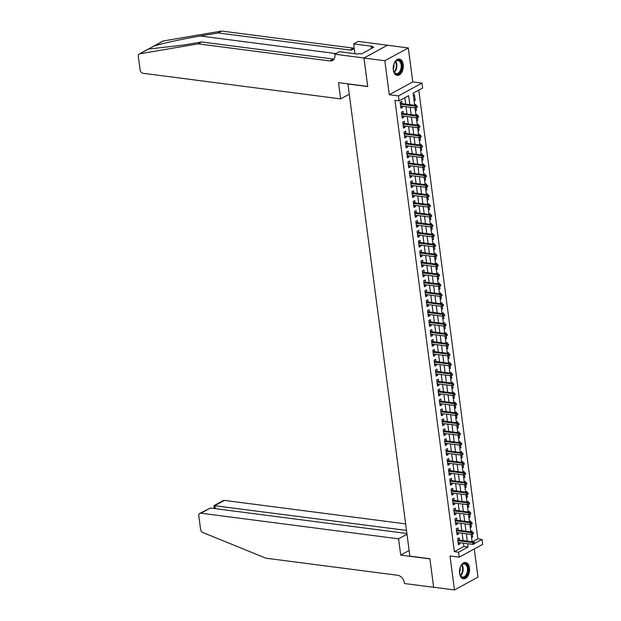 <?xml version="1.0" encoding="UTF-8"?>
<svg xmlns="http://www.w3.org/2000/svg" width="621" height="621" viewBox="0 0 621 621"><rect width="100%" height="100%" fill="white"/><g stroke="black" fill="none" stroke-linecap="round" stroke-linejoin="round"><path stroke-width="0.93" d="M469.484 567.951A8.236 4.984 97.4 0 0 465.595 562.479A8.236 4.984 97.4 0 0 459.579 573.354A8.236 4.984 97.4 0 0 463.476 578.819A8.236 4.984 97.4 0 0 469.484 567.951M403.208 64.537A8.236 4.984 97.4 0 0 399.319 59.065A8.236 4.984 97.4 0 0 393.303 69.94A8.236 4.984 97.4 0 0 397.199 75.405A8.236 4.984 97.4 0 0 403.208 64.537M472.465 541.791L477.852 538.857L482.02 539.401L482.672 544.361L459.191 557.169L458.539 552.209L468.055 547.016L467.621 543.693M347.923 83.851L409.868 556.137L429.887 558.729L433.637 587.249L454.487 589.95L477.976 577.142L474.258 548.948M347.706 83.967L367.725 86.56L363.968 58.04L387.45 45.232L408.3 47.941L384.818 60.742L389.289 94.718L398.465 95.906L421.946 83.105L422.598 88.058L413.081 93.251L414.665 105.291M389.289 94.718L412.779 81.91L408.3 47.941M412.779 81.91L421.946 83.105M477.852 538.857L418.779 90.146M363.968 58.04L384.818 60.742M459.478 540.107L459.183 537.871L457.599 538.741L458.383 544.695L459.967 543.825L459.819 542.676M458.174 530.194L457.879 527.959L456.288 528.82L457.072 534.774L458.663 533.905L458.508 532.764M456.862 520.274L456.575 518.038L454.983 518.9L455.767 524.854L457.359 523.984L457.203 522.843M455.558 510.353L455.263 508.118L453.679 508.979L454.463 514.933L456.047 514.064L455.899 512.923M454.254 500.433L453.959 498.197L452.375 499.059L453.159 505.013L454.743 504.151L454.595 503.002M452.95 490.512L452.655 488.277L451.063 489.146L451.847 495.092L453.439 494.231L453.283 493.082M451.646 480.592L451.351 478.356L449.759 479.226L450.543 485.172L452.135 484.31L451.979 483.161M450.334 470.671L450.039 468.436L448.455 469.305L449.239 475.251L450.823 474.39L450.675 473.241M449.03 460.751L448.735 458.515L447.151 459.385L447.935 465.339L449.519 464.469L449.371 463.32M447.725 450.838L447.43 448.603L445.847 449.464L446.623 455.418L448.215 454.549L448.059 453.408M446.421 440.918L446.126 438.682L444.535 439.544L445.319 445.498L446.91 444.628L446.755 443.487M445.11 430.997L444.815 428.762L443.231 429.623L444.015 435.577L445.599 434.716L445.451 433.567M443.805 421.077L443.51 418.841L441.927 419.703L442.711 425.657L444.294 424.795L444.147 423.646M442.501 411.156L442.206 408.921L440.623 409.79L441.407 415.736L442.99 414.875L442.843 413.726M441.197 401.236L440.902 399L439.311 399.87L440.095 405.816L441.686 404.954L441.531 403.805M439.885 391.315L439.598 389.08L438.007 389.949L438.791 395.895L440.374 395.034L440.227 393.885M438.581 381.395L438.286 379.159L436.703 380.029L437.487 385.983L439.07 385.113L438.923 383.972M437.277 371.482L436.982 369.247L435.399 370.108L436.183 376.062L437.766 375.193L437.619 374.052M435.973 361.562L435.678 359.326L434.087 360.188L434.871 366.142L436.462 365.272L436.307 364.131M434.669 351.641L434.374 349.406L432.783 350.267L433.567 356.221L435.158 355.359L435.003 354.211M433.357 341.721L433.062 339.485L431.479 340.347L432.263 346.301L433.846 345.439L433.699 344.29M432.053 331.8L431.758 329.565L430.174 330.434L430.958 336.38L432.542 335.519L432.395 334.37M430.749 321.88L430.454 319.644L428.863 320.514L429.647 326.46L431.238 325.598L431.083 324.449M429.445 311.959L429.15 309.724L427.558 310.593L428.343 316.547L429.934 315.678L429.779 314.529M428.133 302.039L427.838 299.803L426.254 300.673L427.038 306.627L428.622 305.757L428.474 304.616M426.829 292.126L426.534 289.891L424.95 290.752L425.734 296.706L427.318 295.837L427.17 294.696M425.525 282.206L425.23 279.97L423.646 280.832L424.422 286.786L426.014 285.916L425.859 284.775M424.221 272.285L423.926 270.05L422.334 270.911L423.118 276.865L424.71 276.003L424.554 274.855M422.909 262.365L422.614 260.129L421.03 260.991L421.814 266.945L423.398 266.083L423.25 264.934M421.605 252.444L421.31 250.209L419.726 251.078L420.51 257.024L422.094 256.163L421.946 255.014M420.301 242.524L420.006 240.288L418.422 241.158L419.206 247.104L420.79 246.242L420.642 245.093M418.996 232.603L418.701 230.368L417.11 231.237L417.894 237.191L419.486 236.322L419.33 235.173M417.685 222.683L417.397 220.447L415.806 221.317L416.59 227.27L418.174 226.401L418.026 225.26M416.38 212.77L416.086 210.535L414.502 211.396L415.286 217.35L416.87 216.481L416.722 215.34M415.076 202.85L414.781 200.614L413.198 201.476L413.982 207.43L415.565 206.56L415.418 205.419M413.772 192.929L413.477 190.694L411.886 191.555L412.67 197.509L414.261 196.647L414.106 195.499M412.468 183.009L412.173 180.773L410.582 181.635L411.366 187.589L412.957 186.727L412.802 185.578M411.156 173.088L410.861 170.853L409.278 171.722L410.062 177.668L411.645 176.806L411.498 175.658M409.852 163.168L409.557 160.932L407.974 161.802L408.758 167.748L410.341 166.886L410.194 165.737M408.548 153.247L408.253 151.012L406.662 151.881L407.446 157.835L409.037 156.966L408.882 155.817M407.244 143.327L406.949 141.091L405.358 141.961L406.142 147.914L407.733 147.045L407.578 145.904M405.932 133.414L405.637 131.178L404.054 132.04L404.838 137.994L406.421 137.125L406.274 135.983M404.628 123.494L404.333 121.258L402.75 122.12L403.534 128.073L405.117 127.204L404.97 126.063M403.324 113.573L403.029 111.338L401.445 112.199L402.222 118.153L403.813 117.291L403.658 116.143M414.005 100.291L415.201 100.447L414.417 94.493L413.322 95.091M415.309 110.212L416.505 110.367L416.155 107.674M415.86 105.446L415.721 104.413L414.626 105.011M416.621 120.132L417.817 120.288L417.459 117.594M417.165 115.366L417.033 114.334L415.938 114.932M417.925 130.053L419.121 130.2L418.764 127.515M418.469 125.287L418.337 124.254L417.242 124.852M419.229 139.966L420.425 140.121L420.068 137.435M419.78 135.207L419.641 134.175L418.546 134.773M420.533 149.886L421.729 150.041L421.38 147.348M421.085 145.128L420.945 144.095L419.85 144.685M421.845 159.807L423.033 159.962L422.684 157.268M422.389 155.048L422.257 154.008L421.154 154.606M423.149 169.727L424.345 169.882L423.988 167.189M423.693 164.961L423.561 163.928L422.466 164.526M424.453 179.648L425.649 179.803L425.292 177.109M425.005 174.881L424.865 173.849L423.77 174.447M425.758 189.568L426.953 189.723L426.604 187.03M426.309 184.802L426.169 183.769L425.075 184.367M427.069 199.488L428.257 199.644L427.908 196.95M427.613 194.722L427.473 193.69L426.379 194.288M428.374 209.409L429.569 209.556L429.212 206.871M428.917 204.643L428.785 203.61L427.69 204.208M429.678 219.322L430.873 219.477L430.516 216.791M430.221 214.563L430.089 213.531L428.995 214.129M430.982 229.242L432.177 229.397L431.82 226.704M431.533 224.484L431.393 223.444L430.299 224.041M432.294 239.163L433.481 239.318L433.132 236.624M432.837 234.404L432.697 233.364L431.603 233.962M433.598 249.083L434.793 249.238L434.436 246.545M434.141 244.317L434.009 243.285L432.915 243.882M434.902 259.004L436.097 259.159L435.74 256.465M435.445 254.237L435.313 253.205L434.219 253.803M436.206 268.924L437.401 269.079L437.044 266.386M436.757 264.158L436.617 263.125L435.523 263.723M437.51 278.845L438.705 279L438.356 276.306M438.061 274.078L437.921 273.046L436.827 273.644M438.822 288.765L440.017 288.912L439.66 286.227M439.365 283.999L439.233 282.966L438.139 283.564M440.126 298.678L441.321 298.833L440.964 296.147M440.669 293.919L440.537 292.887L439.443 293.485M441.43 308.598L442.626 308.753L442.268 306.06M441.981 303.84L441.842 302.8L440.747 303.397M442.734 318.519L443.93 318.674L443.58 315.98M443.285 313.76L443.146 312.72L442.051 313.318M444.046 328.439L445.234 328.594L444.884 325.901M444.589 323.673L444.457 322.641L443.355 323.238M445.35 338.36L446.546 338.515L446.188 335.821M445.894 333.593L445.762 332.561L444.667 333.159M446.654 348.28L447.85 348.435L447.493 345.742M447.205 343.514L447.066 342.481L445.971 343.079M447.958 358.201L449.154 358.356L448.804 355.662M448.509 353.434L448.37 352.402L447.275 353M449.27 368.113L450.458 368.269L450.109 365.583M449.814 363.355L449.674 362.322L448.579 362.92M450.574 378.034L451.77 378.189L451.413 375.503M451.118 373.275L450.986 372.243L449.891 372.841M451.878 387.954L453.074 388.109L452.717 385.416M452.422 383.196L452.29 382.156L451.195 382.753M453.183 397.875L454.378 398.03L454.021 395.336M453.734 393.109L453.594 392.076L452.499 392.674M454.494 407.795L455.682 407.95L455.333 405.257M455.038 403.029L454.898 401.997L453.804 402.594M455.798 417.716L456.994 417.871L456.637 415.177M456.342 412.949L456.21 411.917L455.115 412.515M457.103 427.636L458.298 427.791L457.941 425.098M457.646 422.87L457.514 421.838L456.419 422.435M458.407 437.557L459.602 437.712L459.245 435.018M458.958 432.79L458.818 431.758L457.724 432.356M459.711 447.469L460.906 447.625L460.557 444.939M460.262 442.711L460.122 441.678L459.028 442.276M461.023 457.39L462.218 457.545L461.861 454.859M461.566 452.631L461.434 451.599L460.34 452.189M462.327 467.31L463.522 467.466L463.165 464.772M462.87 462.552L462.738 461.512L461.644 462.109M463.631 477.231L464.826 477.386L464.469 474.692M464.182 472.465L464.042 471.432L462.948 472.03M464.935 487.151L466.13 487.306L465.781 484.613M465.486 482.385L465.346 481.353L464.252 481.95M466.247 497.072L467.434 497.227L467.085 494.533M466.79 492.306L466.658 491.273L465.556 491.871M467.551 506.992L468.746 507.147L468.389 504.454M468.094 502.226L467.962 501.194L466.868 501.791M468.855 516.913L470.05 517.068L469.693 514.374M469.406 512.146L469.266 511.114L468.172 511.712M470.159 526.825L471.355 526.981L471.005 524.295M470.71 522.067L470.571 521.035L469.476 521.632M414.106 101.044L415.201 100.447M415.41 110.965L416.505 110.367M416.714 120.885L417.817 120.288M418.026 130.798L419.121 130.2M419.33 140.719L420.425 140.121M420.634 150.639L421.729 150.041M421.938 160.56L423.033 159.962M423.25 170.48L424.345 169.882M424.554 180.4L425.649 179.803M425.859 190.321L426.953 189.723M427.163 200.241L428.257 199.644M428.474 210.154L429.569 209.556M429.779 220.075L430.873 219.477M431.083 229.995L432.177 229.397M432.387 239.916L433.481 239.318M433.699 249.836L434.793 249.238M435.003 259.757L436.097 259.159M436.307 269.677L437.401 269.079M437.611 279.597L438.705 279M438.915 289.51L440.017 288.912M440.227 299.431L441.321 298.833M441.531 309.351L442.626 308.753M442.835 319.272L443.93 318.674M444.139 329.192L445.234 328.594M445.451 339.113L446.546 338.515M446.755 349.033L447.85 348.435M448.059 358.946L449.154 358.356M449.363 368.866L450.458 368.269M450.675 378.787L451.77 378.189M451.979 388.707L453.074 388.109M453.283 398.628L454.378 398.03M454.588 408.548L455.682 407.95M455.899 418.469L456.994 417.871M457.203 428.389L458.298 427.791M458.508 438.302L459.602 437.712M459.812 448.222L460.906 447.625M461.116 458.143L462.218 457.545M462.428 468.063L463.522 467.466M463.732 477.984L464.826 477.386M465.036 487.904L466.13 487.306M466.34 497.825L467.434 497.227M467.652 507.745L468.746 507.147M468.956 517.658L470.05 517.068M470.26 527.578L471.355 526.981M470.78 531.545L471.875 530.955L472.014 531.987M471.564 537.499L472.659 536.901L472.309 534.215M409.821 104.662L408.634 95.673L399.117 100.866L394.948 100.33L454.362 551.665L463.887 546.472L463.452 543.15M463.111 540.581L462.14 533.229M461.807 530.66L460.836 523.309M460.503 520.74L459.532 513.396M459.191 510.819L458.228 503.476M457.887 500.906L456.916 493.555M456.582 490.986L455.612 483.635M455.278 481.065L454.308 473.714M453.967 471.145L453.004 463.794M452.662 461.224L451.7 453.873M451.358 451.304L450.388 443.953M450.054 441.384L449.084 434.04M448.742 431.463L447.78 424.12M447.438 421.55L446.476 414.199M446.134 411.63L445.164 404.279M444.83 401.709L443.86 394.358M443.526 391.789L442.556 384.438M442.214 381.868L441.252 374.517M440.91 371.948L439.94 364.597M439.606 362.027L438.636 354.684M438.302 352.107L437.331 344.764M436.99 342.194L436.027 334.843M435.686 332.274L434.716 324.923M434.382 322.353L433.411 315.002M433.078 312.433L432.107 305.082M431.766 302.512L430.803 295.161M430.462 292.592L429.499 285.241M429.158 282.671L428.187 275.328M427.853 272.759L426.883 265.408M426.542 262.838L425.579 255.487M425.238 252.918L424.275 245.567M423.933 242.997L422.963 235.646M422.629 233.077L421.659 225.726M421.325 223.156L420.355 215.805M420.013 213.236L419.051 205.885M418.709 203.315L417.739 195.972M417.405 193.403L416.435 186.052M416.101 183.482L415.131 176.131M414.789 173.562L413.827 166.211M413.485 163.641L412.515 156.29M412.181 153.721L411.211 146.37M410.877 143.8L409.907 136.449M409.565 133.88L408.602 126.537M408.261 123.959L407.298 116.616M406.957 114.047L405.987 106.696M405.653 104.126L404.814 97.761M402.02 103.653L401.725 101.417L400.134 102.279L400.918 108.233L402.509 107.371L402.354 106.222M459.191 557.169L450.015 555.974L454.487 589.95M454.362 551.665L458.539 552.209M399.117 100.866L398.465 95.906M472.465 544.322L472.992 544.322M474.723 543.375L482.02 539.401M415.007 107.86L415.969 115.211M416.311 117.78L417.281 125.131M417.615 127.701L418.585 135.052M418.919 137.621L419.889 144.972M420.231 147.542L421.193 154.893M421.535 157.462L422.497 164.806M422.839 167.383L423.809 174.726M424.143 177.296L425.113 184.647M425.455 187.216L426.417 194.567M426.759 197.136L427.722 204.488M428.063 207.057L429.033 214.408M429.367 216.977L430.337 224.328M430.671 226.898L431.642 234.249M431.983 236.818L432.946 244.162M433.287 246.739L434.258 254.082M434.591 256.652L435.562 264.003M435.895 266.572L436.866 273.923M437.207 276.492L438.17 283.844M438.511 286.413L439.482 293.764M439.815 296.333L440.786 303.685M441.12 306.254L442.09 313.605M442.431 316.174L443.394 323.518M443.736 326.095L444.698 333.438M445.04 336.008L446.01 343.359M446.344 345.928L447.314 353.279M447.656 355.849L448.618 363.2M448.96 365.769L449.922 373.12M450.264 375.689L451.234 383.041M451.568 385.61L452.538 392.961M452.872 395.53L453.842 402.874M454.184 405.451L455.146 412.794M455.488 415.364L456.458 422.715M456.792 425.284L457.762 432.635M458.096 435.205L459.066 442.556M459.408 445.125L460.371 452.476M460.712 455.046L461.682 462.397M462.016 464.966L462.987 472.317M463.32 474.886L464.291 482.23M464.632 484.799L465.595 492.15M465.936 494.72L466.899 502.071M467.24 504.64L468.211 511.991M468.545 514.561L469.515 521.912M469.856 524.481L470.819 531.832M471.16 534.402L472.123 541.753M467.279 541.124L466.317 533.773M465.975 531.203L465.005 523.852M464.671 521.283L463.701 513.932M463.367 511.362L462.397 504.011M462.055 501.442L461.092 494.091M460.751 491.522L459.781 484.178M459.447 481.601L458.477 474.258M458.143 471.688L457.172 464.337M456.831 461.768L455.868 454.417M455.527 451.847L454.556 444.496M454.223 441.927L453.252 434.576M452.919 432.006L451.948 424.655M451.607 422.086L450.644 414.735M450.303 412.165L449.34 404.822M448.999 402.253L448.028 394.902M447.694 392.332L446.724 384.981M446.383 382.412L445.42 375.061M445.078 372.491L444.116 365.14M443.774 362.571L442.804 355.22M442.47 352.65L441.5 345.299M441.166 342.73L440.196 335.379M439.854 332.809L438.892 325.466M438.55 322.897L437.58 315.546M437.246 312.976L436.276 305.625M435.942 303.056L434.972 295.705M434.63 293.135L433.668 285.784M433.326 283.215L432.356 275.864M432.022 273.294L431.052 265.943M430.718 263.374L429.748 256.031M429.406 253.453L428.443 246.11M428.102 243.541L427.139 236.19M426.798 233.62L425.827 226.269M425.494 223.7L424.523 216.349M424.182 213.779L423.219 206.428M422.878 203.859L421.915 196.508M421.574 193.938L420.603 186.587M420.27 184.018L419.299 176.674M418.965 174.097L417.995 166.754M417.654 164.185L416.691 156.834M416.349 154.264L415.379 146.913M415.045 144.344L414.075 136.993M413.741 134.423L412.771 127.072M412.429 124.503L411.467 117.152M411.125 114.582L410.155 107.231M463.887 546.472L468.055 547.016M400.778 107.146L402.509 107.371M471.471 536.746L472.659 536.901M402.082 117.066L403.813 117.291M403.386 126.987L405.117 127.204M404.69 136.899L406.421 137.125M406.002 146.82L407.733 147.045M407.306 156.74L409.037 156.966M408.61 166.661L410.341 166.886M409.914 176.581L411.645 176.806M411.226 186.502L412.957 186.727M412.53 196.422L414.261 196.647M413.834 206.343L415.565 206.56M415.138 216.255L416.87 216.481M416.45 226.176L418.174 226.401M417.754 236.096L419.486 236.322M419.059 246.017L420.79 246.242M420.363 255.937L422.094 256.163M421.675 265.858L423.398 266.083M422.979 275.778L424.71 276.003M424.283 285.699L426.014 285.916M425.587 295.612L427.318 295.837M426.891 305.532L428.622 305.757M428.203 315.452L429.934 315.678M429.507 325.373L431.238 325.598M430.811 335.293L432.542 335.519M432.115 345.214L433.846 345.439M433.427 355.134L435.158 355.359M434.731 365.055L436.462 365.272M436.035 374.968L437.766 375.193M437.339 384.888L439.07 385.113M438.651 394.809L440.374 395.034M439.955 404.729L441.686 404.954M441.259 414.649L442.99 414.875M442.563 424.57L444.294 424.795M443.868 434.49L445.599 434.716M445.179 444.403L446.91 444.628M446.483 454.324L448.215 454.549M447.788 464.244L449.519 464.469M449.092 474.165L450.823 474.39M450.404 484.085L452.135 484.31M451.708 494.005L453.439 494.231M453.012 503.926L454.743 504.151M454.316 513.846L456.047 514.064M455.628 523.759L457.359 523.984M456.932 533.68L458.663 533.905M458.236 543.6L459.967 543.825M416.536 106.525L416.668 107.518L417.296 107.169L417.172 106.175L415.146 106.129L415.379 107.914L400.623 105.997M400.39 104.212L415.146 106.129L416.287 105.5L400.289 103.428M417.172 106.175L416.287 105.5M415.379 107.914L416.668 107.518M393.404 66.036A7.126 4.316 -82.6 0 1 394.933 62.131A7.126 4.316 -82.6 0 1 400.863 61.782A7.126 4.316 -82.6 0 1 400.498 71.78A7.126 4.316 -82.6 0 1 394.319 72.525A7.126 4.316 -82.6 0 1 393.745 71.33A7.126 4.316 -82.6 0 1 393.256 67.161M393.675 71.136A6.598 3.99 97.4 0 0 394.149 72.067A6.598 3.99 97.4 0 0 396.322 73.643A6.598 3.99 97.4 0 0 400.669 69.622A6.598 3.99 97.4 0 0 400.203 62.123A6.598 3.99 97.4 0 0 398.022 60.547A6.598 3.99 97.4 0 0 394.824 62.294M396.64 75.281A8.182 4.952 97.4 0 0 401.958 70.204A8.182 4.952 97.4 0 0 401.345 60.982A8.182 4.952 97.4 0 0 398.744 59.049M393.248 68.908A4.696 2.841 97.4 0 0 393.838 64.343M459.672 569.449A7.126 4.316 -82.6 0 1 461.209 565.545A7.126 4.316 -82.6 0 1 467.132 565.195A7.126 4.316 -82.6 0 1 466.775 575.193A7.126 4.316 -82.6 0 1 460.596 575.939A7.126 4.316 -82.6 0 1 460.021 574.743A7.126 4.316 -82.6 0 1 459.532 570.575M459.951 574.549A6.598 3.99 97.4 0 0 460.417 575.481A6.598 3.99 97.4 0 0 462.598 577.056A6.598 3.99 97.4 0 0 466.945 573.036A6.598 3.99 97.4 0 0 466.48 565.537A6.598 3.99 97.4 0 0 464.298 563.961A6.598 3.99 97.4 0 0 461.1 565.708M462.917 578.694A8.182 4.952 97.4 0 0 468.226 573.618A8.182 4.952 97.4 0 0 467.621 564.396A8.182 4.952 97.4 0 0 465.02 562.463M459.524 572.321A4.696 2.841 97.4 0 0 460.114 567.757M152.89 46.567L162.795 41.165A3.167 2.313 61.4 0 1 163.331 40.978L221.635 31.05L218.165 32.944L200.288 35.987C183.366 38.805 161.53 43.555 154.047 46.047L149.211 48.57L149.933 48.912L183.746 45.007L201.623 41.964L333.392 59.049A7.39 5.387 -118.6 0 0 334.036 59.088M340.657 98.894L143.001 73.27A3.167 2.313 -118.6 0 1 140.105 69.971L138.328 56.433A3.167 2.313 -118.6 0 1 139.314 53.973A3.167 2.313 -118.6 0 1 139.849 53.786L198.153 43.858L329.922 60.943A7.39 5.387 -118.6 0 0 332.546 60.485A7.39 5.387 -118.6 0 0 334.843 54.757L334.773 54.206L363.96 57.994L367.702 86.412L338.515 82.624L340.657 98.894L349.064 94.307M334.773 54.206L339.376 51.698L358.053 54.12L359.07 53.569L361.569 53.895L373.819 47.212L371.319 46.886L372.336 46.334L353.652 43.912L358.255 41.397L387.45 45.232M387.45 45.186L363.96 57.994M201.623 41.964L198.153 43.858M221.635 31.05L353.403 48.135A7.39 5.387 -118.6 0 0 354.048 48.174M354.187 47.941A7.39 5.387 -118.6 0 1 352.557 49.579A7.39 5.387 -118.6 0 1 349.933 50.029L218.165 32.944M353.652 43.912L354.948 53.717M371.319 46.886L371.529 48.461M405.622 523.883L224.406 500.394L214.913 505.564L215.324 508.661M406.483 530.404L214.012 505.641L223.281 500.588A3.167 2.313 61.4 0 1 224.406 500.394M400.716 555.096L398.573 538.826L200.917 513.202A3.167 2.313 -118.6 0 0 199.791 513.396A3.167 2.313 -118.6 0 0 198.813 515.849L200.591 529.395A3.167 2.313 -118.6 0 0 202.873 532.531L265.866 558.186L397.634 575.263A7.39 5.387 61.4 0 1 404.387 582.964L404.457 583.515L433.644 587.295L429.903 558.877L400.716 555.096L409.13 550.509M398.573 538.826L406.988 534.239M406.887 533.501L210.41 508.025L200.917 513.202M199.791 513.396L210.41 508.025M214.152 508.514L214.012 505.641M417.84 116.445L417.972 117.439L418.608 117.09L418.476 116.096L416.45 116.042L416.683 117.827L401.934 115.917M401.694 114.132L416.45 116.042L417.591 115.421L401.593 113.348M418.476 116.096L417.591 115.421M416.683 117.827L417.972 117.439M419.144 126.366L419.276 127.352L419.912 127.01L419.78 126.016L417.754 125.962L417.987 127.747L403.239 125.838M402.998 124.053L417.754 125.962L418.896 125.341L402.897 123.269M419.78 126.016L418.896 125.341M417.987 127.747L419.276 127.352M420.448 136.286L420.58 137.272L421.217 136.93L421.085 135.937L419.059 135.883L419.299 137.668L404.543 135.758M404.31 133.973L419.059 135.883L420.207 135.262L404.201 133.189M421.085 135.937L420.207 135.262M419.299 137.668L420.58 137.272M421.76 146.199L421.884 147.193L422.521 146.851L422.389 145.857L420.37 145.803L420.603 147.588L405.847 145.679M405.614 143.893L420.37 145.803L421.512 145.182L405.513 143.109M422.389 145.857L421.512 145.182M420.603 147.588L421.884 147.193M423.064 156.119L423.196 157.113L423.832 156.771L423.701 155.778L421.675 155.724L421.907 157.509L407.151 155.599M406.918 153.814L421.675 155.724L422.816 155.103L406.817 153.022M423.701 155.778L422.816 155.103M421.907 157.509L423.196 157.113M424.368 166.04L424.5 167.033L425.137 166.684L425.005 165.698L422.979 165.644L423.212 167.429L408.463 165.512M408.222 163.727L422.979 165.644L424.12 165.023L408.121 162.943M425.005 165.698L424.12 165.023M423.212 167.429L424.5 167.033M425.672 175.96L425.804 176.954L426.441 176.605L426.309 175.611L424.283 175.564L424.523 177.35L409.767 175.433M409.534 173.647L424.283 175.564L425.424 174.936L409.425 172.863M426.309 175.611L425.424 174.936M424.523 177.35L425.804 176.954M426.984 185.881L427.108 186.874L427.745 186.525L427.613 185.532L425.595 185.485L425.827 187.27L411.071 185.353M410.838 183.568L425.595 185.485L426.736 184.856L410.737 182.784M427.613 185.532L426.736 184.856M425.827 187.27L427.108 186.874M428.288 195.801L428.42 196.795L429.049 196.446L428.925 195.452L426.899 195.398L427.132 197.183L412.375 195.273M412.142 193.488L426.899 195.398L428.04 194.777L412.041 192.704M428.925 195.452L428.04 194.777M427.132 197.183L428.42 196.795M429.592 205.722L429.724 206.708L430.361 206.366L430.229 205.372L428.203 205.318L428.436 207.103L413.687 205.194M413.446 203.409L428.203 205.318L429.344 204.697L413.345 202.625M430.229 205.372L429.344 204.697M428.436 207.103L429.724 206.708M430.896 215.642L431.028 216.628L431.665 216.287L431.533 215.293L429.507 215.239L429.74 217.024L414.991 215.114M414.758 213.329L429.507 215.239L430.648 214.618L414.649 212.545M431.533 215.293L430.648 214.618M429.74 217.024L431.028 216.628M432.208 225.555L432.332 226.549L432.969 226.207L432.837 225.213L430.811 225.159L431.052 226.944L416.295 225.035M416.062 223.25L430.811 225.159L431.96 224.538L415.961 222.465M432.837 225.213L431.96 224.538M431.052 226.944L432.332 226.549M433.512 235.475L433.644 236.469L434.273 236.127L434.149 235.134L432.123 235.08L432.356 236.865L417.599 234.955M417.366 233.17L432.123 235.08L433.264 234.459L417.265 232.378M434.149 235.134L433.264 234.459M432.356 236.865L433.644 236.469M434.816 245.396L434.948 246.39L435.585 246.04L435.453 245.054L433.427 245L433.66 246.785L418.911 244.868M418.67 243.083L433.427 245L434.568 244.379L418.57 242.299M435.453 245.054L434.568 244.379M433.66 246.785L434.948 246.39M436.121 255.316L436.252 256.31L436.889 255.961L436.757 254.967L434.731 254.92L434.964 256.706L420.215 254.789M419.982 253.003L434.731 254.92L435.872 254.292L419.874 252.219M436.757 254.967L435.872 254.292M434.964 256.706L436.252 256.31M437.425 265.237L437.557 266.23L438.193 265.881L438.061 264.888L436.035 264.841L436.276 266.626L421.519 264.709M421.286 262.924L436.035 264.841L437.184 264.212L421.178 262.14M438.061 264.888L437.184 264.212M436.276 266.626L437.557 266.23M438.737 275.157L438.868 276.151L439.497 275.802L439.365 274.808L437.347 274.754L437.58 276.539L422.823 274.629M422.59 272.844L437.347 274.754L438.488 274.133L422.49 272.06M439.365 274.808L438.488 274.133M437.58 276.539L438.868 276.151M440.041 285.078L440.173 286.064L440.809 285.722L440.677 284.728L438.651 284.674L438.884 286.46L424.135 284.55M423.895 282.765L438.651 284.674L439.792 284.053L423.794 281.981M440.677 284.728L439.792 284.053M438.884 286.46L440.173 286.064M441.345 294.998L441.477 295.984L442.113 295.643L441.981 294.649L439.955 294.595L440.188 296.38L425.439 294.47M425.199 292.685L439.955 294.595L441.096 293.974L425.098 291.901M441.981 294.649L441.096 293.974M440.188 296.38L441.477 295.984M442.649 304.911L442.781 305.905L443.417 305.563L443.285 304.569L441.259 304.515L441.5 306.3L426.743 304.391M426.511 302.606L441.259 304.515L442.408 303.894L426.402 301.822M443.285 304.569L442.408 303.894M441.5 306.3L442.781 305.905M443.961 314.831L444.085 315.825L444.721 315.476L444.589 314.49L442.571 314.436L442.804 316.221L428.048 314.311M427.815 312.518L442.571 314.436L443.712 313.815L427.714 311.734M444.589 314.49L443.712 313.815M442.804 316.221L444.085 315.825M445.265 324.752L445.397 325.746L446.025 325.396L445.901 324.41L443.875 324.356L444.108 326.141L429.352 324.224M429.119 322.439L443.875 324.356L445.016 323.735L429.018 321.655M445.901 324.41L445.016 323.735M444.108 326.141L445.397 325.746M446.569 334.672L446.701 335.666L447.337 335.317L447.205 334.323L445.179 334.277L445.412 336.062L430.663 334.145M430.423 332.359L445.179 334.277L446.32 333.648L430.322 331.575M447.205 334.323L446.32 333.648M445.412 336.062L446.701 335.666M447.873 344.593L448.005 345.587L448.641 345.237L448.509 344.244L446.483 344.197L446.724 345.982L431.968 344.065M431.735 342.28L446.483 344.197L447.625 343.568L431.626 341.496M448.509 344.244L447.625 343.568M446.724 345.982L448.005 345.587M449.185 354.513L449.309 355.507L449.946 355.158L449.814 354.164L447.795 354.11L448.028 355.895L433.272 353.986M433.039 352.2L447.795 354.11L448.936 353.489L432.938 351.416M449.814 354.164L448.936 353.489M448.028 355.895L449.309 355.507M450.489 364.434L450.621 365.42L451.25 365.078L451.125 364.085L449.099 364.03L449.332 365.816L434.576 363.906M434.343 362.121L449.099 364.03L450.241 363.409L434.242 361.337M451.125 364.085L450.241 363.409M449.332 365.816L450.621 365.42M451.793 374.354L451.925 375.34L452.562 374.999L452.43 374.005L450.404 373.951L450.636 375.736L435.888 373.826M435.647 372.041L450.404 373.951L451.545 373.33L435.546 371.257M452.43 374.005L451.545 373.33M450.636 375.736L451.925 375.34M453.097 384.267L453.229 385.261L453.866 384.919L453.734 383.925L451.708 383.871L451.941 385.657L437.192 383.747M436.959 381.962L451.708 383.871L452.849 383.25L436.85 381.178M453.734 383.925L452.849 383.25M451.941 385.657L453.229 385.261M454.409 394.188L454.533 395.181L455.17 394.832L455.038 393.846L453.012 393.792L453.252 395.577L438.496 393.66M438.263 391.874L453.012 393.792L454.161 393.171L438.162 391.09M455.038 393.846L454.161 393.171M453.252 395.577L454.533 395.181M455.713 404.108L455.845 405.102L456.474 404.752L456.35 403.766L454.324 403.712L454.556 405.497L439.8 403.58M439.567 401.795L454.324 403.712L455.465 403.083L439.466 401.011M456.35 403.766L455.465 403.083M454.556 405.497L455.845 405.102M457.017 414.028L457.149 415.022L457.786 414.673L457.654 413.679L455.628 413.633L455.861 415.418L441.112 413.501M440.871 411.715L455.628 413.633L456.769 413.004L440.77 410.931M457.654 413.679L456.769 413.004M455.861 415.418L457.149 415.022M458.321 423.949L458.453 424.943L459.09 424.593L458.958 423.6L456.932 423.553L457.165 425.338L442.416 423.421M442.183 421.636L456.932 423.553L458.073 422.924L442.074 420.852M458.958 423.6L458.073 422.924M457.165 425.338L458.453 424.943M459.625 433.869L459.757 434.863L460.394 434.514L460.262 433.52L458.236 433.466L458.477 435.251L443.72 433.342M443.487 431.556L458.236 433.466L459.385 432.845L443.378 430.772M460.262 433.52L459.385 432.845M458.477 435.251L459.757 434.863M460.937 443.79L461.069 444.776L461.698 444.434L461.566 443.441L459.548 443.386L459.781 445.172L445.024 443.262M444.791 441.477L459.548 443.386L460.689 442.765L444.69 440.693M461.566 443.441L460.689 442.765M459.781 445.172L461.069 444.776M462.241 453.71L462.373 454.696L463.01 454.355L462.878 453.361L460.852 453.307L461.085 455.092L446.336 453.183M446.095 451.397L460.852 453.307L461.993 452.686L445.994 450.613M462.878 453.361L461.993 452.686M461.085 455.092L462.373 454.696M463.545 463.623L463.677 464.617L464.314 464.275L464.182 463.282L462.156 463.227L462.389 465.013L447.64 463.103M447.399 461.318L462.156 463.227L463.297 462.606L447.299 460.534M464.182 463.282L463.297 462.606M462.389 465.013L463.677 464.617M464.85 473.544L464.982 474.537L465.618 474.188L465.486 473.202L463.46 473.148L463.701 474.933L448.944 473.016M448.711 471.23L463.46 473.148L464.609 472.527L448.603 470.446M465.486 473.202L464.609 472.527M463.701 474.933L464.982 474.537M466.161 483.464L466.286 484.458L466.922 484.108L466.79 483.122L464.772 483.068L465.005 484.854L450.248 482.936M450.015 481.151L464.772 483.068L465.913 482.439L449.915 480.367M466.79 483.122L465.913 482.439M465.005 484.854L466.286 484.458M467.466 493.385L467.597 494.378L468.226 494.029L468.102 493.035L466.076 492.989L466.309 494.774L451.552 492.857M451.32 491.071L466.076 492.989L467.217 492.36L451.219 490.287M468.102 493.035L467.217 492.36M466.309 494.774L467.597 494.378M468.77 503.305L468.902 504.299L469.538 503.949L469.406 502.956L467.38 502.901L467.613 504.687L452.864 502.777M452.624 500.992L467.38 502.901L468.521 502.28L452.523 500.208M469.406 502.956L468.521 502.28M467.613 504.687L468.902 504.299M470.074 513.225L470.206 514.219L470.842 513.87L470.71 512.876L468.684 512.822L468.925 514.607L454.168 512.698M453.935 510.912L468.684 512.822L469.825 512.201L453.827 510.128M470.71 512.876L469.825 512.201M468.925 514.607L470.206 514.219M471.386 523.146L471.51 524.132L472.146 523.79L472.014 522.797L469.996 522.742L470.229 524.528L455.472 522.618M455.24 520.833L469.996 522.742L471.137 522.121L455.139 520.049M472.014 522.797L471.137 522.121M470.229 524.528L471.51 524.132M472.69 533.059L472.822 534.052L473.45 533.711L473.326 532.717L471.3 532.663L471.533 534.448L456.777 532.539M456.544 530.753L471.3 532.663L472.441 532.042L456.443 529.969M473.326 532.717L472.441 532.042M471.533 534.448L472.822 534.052M473.994 542.979L474.126 543.973L474.762 543.631L474.63 542.638L472.604 542.583L472.837 544.369L458.088 542.459M457.848 540.674L472.604 542.583L473.745 541.962L457.747 539.882M474.63 542.638L473.745 541.962M472.837 544.369L474.126 543.973M395.709 61.339A6.598 3.99 -82.6 0 1 395.856 61.557A6.598 3.99 -82.6 0 1 394.288 72.284M394.024 71.873A6.381 3.866 97.4 0 0 395.352 61.681M461.985 564.753A6.598 3.99 -82.6 0 1 462.133 564.97A6.598 3.99 -82.6 0 1 460.565 575.706M460.301 575.287A6.381 3.866 97.4 0 0 461.62 565.094M200.288 35.987L335.93 53.577M333.392 59.049L329.922 60.943M349.933 50.029L353.403 48.135M163.331 40.978L154.047 46.047M149.133 48.725L139.849 53.786M149.211 48.57L139.314 53.973"/></g></svg>
